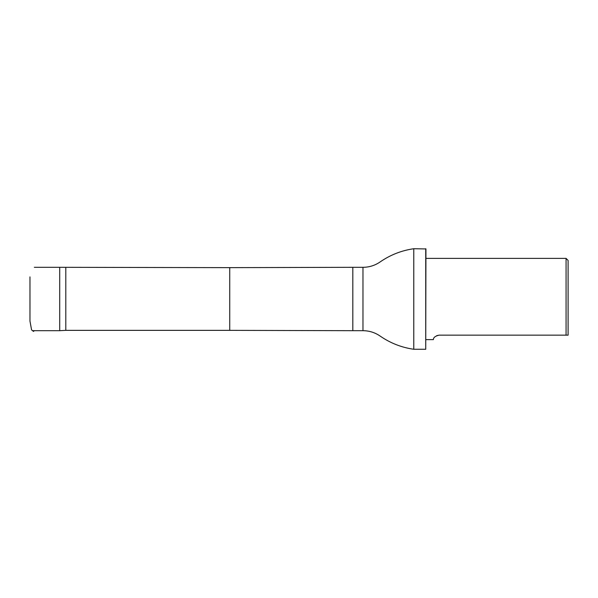 <?xml version="1.0" encoding="UTF-8"?>
<svg xmlns="http://www.w3.org/2000/svg" width="598" height="598" viewBox="0 0 598 598"><rect width="100%" height="100%" fill="white"/><g stroke="black" fill="none" stroke-linecap="round" stroke-linejoin="round"><path stroke-width="0.9" d="M65.81 267.642L65.81 330.358L229.737 330.358L229.737 267.642L59.71 267.313L59.71 330.687L32.957 330.687M568.1 335.157L568.1 260.422L566.067 258.388L566.067 335.157L568.1 335.157L439.134 335.157L436.764 335.635M439.134 335.157C432.04 336.726 433.827 340.038 433.266 339.612C433.827 340.045 432.04 336.726 439.134 335.157M362.971 330.687L362.971 267.313C369.265 267.269 375.006 265.467 380.193 261.894C390.352 254.883 401.55 250.495 413.771 248.731L413.771 349.269C401.55 347.505 390.352 343.117 380.193 336.106C375.006 332.533 369.265 330.731 362.971 330.687L352.82 330.687L352.82 267.313L229.737 267.642M425.731 248.731L425.731 349.269L425.933 248.94L413.771 248.731M29.975 290.374L29.982 308.882M29.975 289.163L29.982 307.589M29.975 276.881L29.975 321.126L31.574 329.879L33.458 331.419L34.333 330.687M29.975 314.675L29.975 303.717M59.71 267.313L34.333 267.313M425.933 339.612L433.266 339.612M425.933 258.388L566.067 258.388M65.81 330.358L59.71 330.687M229.737 330.358L352.82 330.687M362.971 267.313L352.82 267.313M425.731 349.269L413.771 349.269"/></g></svg>
